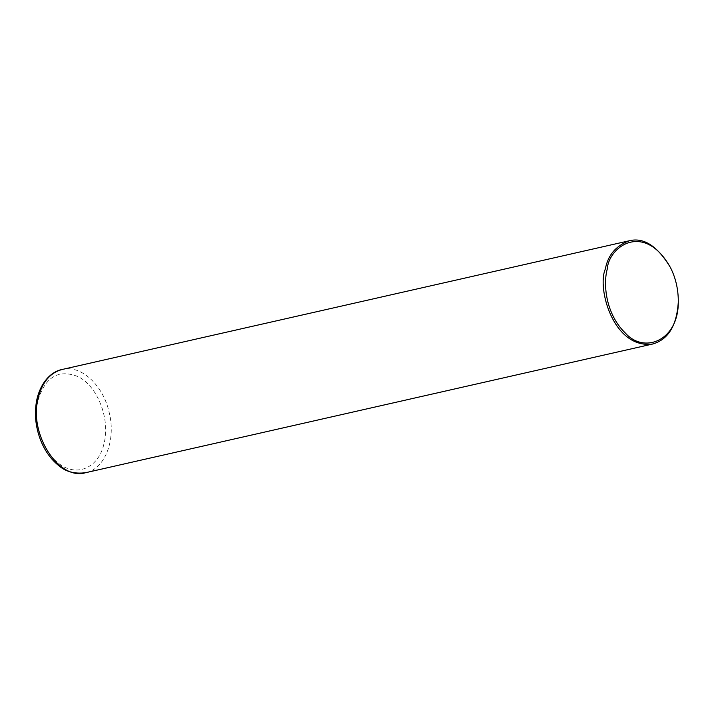 <?xml version="1.0" encoding="UTF-8"?>
<svg xmlns="http://www.w3.org/2000/svg" width="714" height="714" viewBox="0 0 714 714"><rect width="100%" height="100%" fill="white"/><g stroke="black" fill="none" stroke-linecap="round" stroke-linejoin="round"><path stroke-width="0.54" stroke-dasharray="3.57 2.68" d="M62.189 369.468L62.332 369.441C80.941 364.595 103.289 385.149 109.206 412.54C116.168 440.074 104.904 468.982 85.751 472.677L85.626 472.704M38.128 400.045C45.339 376.903 58.548 369.049 77.772 376.501C97.274 385.471 110.447 418.948 104.065 443.34C98.818 468.464 75.532 478.05 57.575 462.476C41.635 449.998 32.692 421.287 38.128 400.045M670.5 267.625C675.712 278.165 678.309 289.616 678.291 301.986"/><path stroke-width="1.07" d="M678.3 301.531L678.291 301.986C676.836 325.495 668.313 339.498 652.712 344.005L85.626 472.704C58.414 480.977 28.283 433.211 38.27 397.644C42.322 382.026 50.292 372.637 62.189 369.468L629.284 240.77C643.814 237.164 657.558 246.125 670.5 267.625L670.696 268.036C675.783 278.308 678.318 289.473 678.3 301.531C678.737 340.765 644.162 354.206 625.464 333.179C605.758 314.231 603.053 284.44 607.195 269.312C608.774 245.991 644.885 221.242 670.696 268.036M652.712 344.005C613.621 349.378 596.69 288.304 605.365 268.946C607.9 255.175 615.87 245.786 629.284 240.77M62.332 369.441C53.38 370.914 41.84 379.634 37.083 398.492C34.049 412.281 35.245 426.24 40.68 440.386C44.884 450.864 50.801 459.191 58.45 465.367C65.518 471.713 74.613 474.15 85.751 472.677"/></g></svg>
